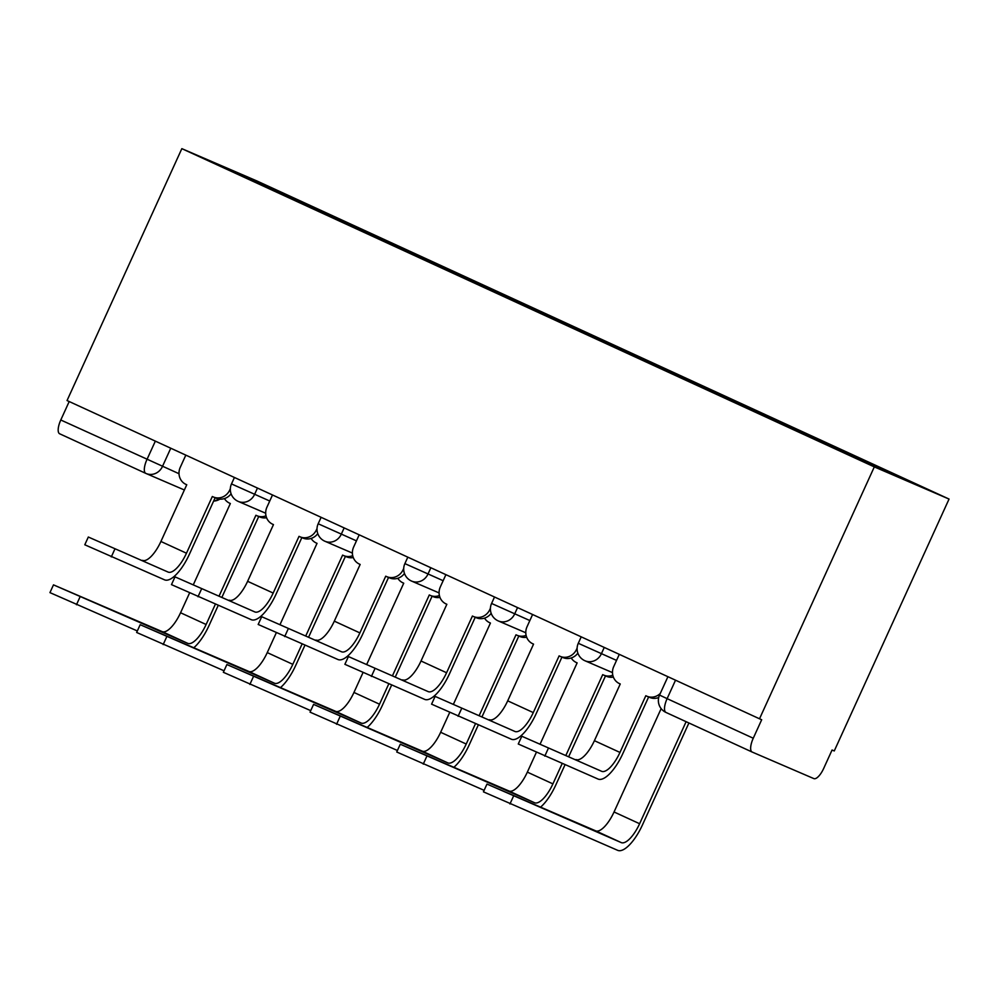 <?xml version="1.0" encoding="UTF-8"?>
<svg xmlns="http://www.w3.org/2000/svg" width="999" height="999" viewBox="0 0 999 999"><rect width="100%" height="100%" fill="white"/><g stroke="black" fill="none" stroke-linecap="round" stroke-linejoin="round"><path stroke-width="1.5" d="M759.515 718.793L761.688 719.73L753.258 738.236A13.124 4.745 114.7 0 0 752.135 752.035A13.124 4.745 114.7 0 0 752.172 752.047L813.835 778.596A13.124 4.745 114.7 0 0 823.638 768.531L832.067 750.024L834.252 750.961L949.05 499.063L256.581 180.819L181.843 148.651L874.312 466.895L759.515 718.793L67.045 400.549L181.843 148.651M145.767 473.364L59.703 433.803A13.124 4.745 -65.3 0 1 59.665 433.791A13.124 4.745 -65.3 0 1 60.789 419.992L179.008 473.713M69.193 401.548L60.789 419.992M949.05 499.063L874.312 466.895M824.787 443.581L825.499 442.844L918.868 485.751L882.267 469.992L300.262 202.672L212.025 161.963L248.626 177.722L341.995 220.629L341.171 221.466M825.499 442.844L341.995 220.629M346.603 223.963L347.115 222.839M248.726 178.833L248.626 177.722M648.638 696.965L622.802 753.658A33.129 11.976 -65.3 0 1 598.064 779.058L518.269 744.005L521.815 736.238L601.598 771.303A24.6 8.891 114.7 0 0 619.967 752.434L645.816 695.729L646.653 696.116A13.124 12.238 -66.7 0 0 646.902 696.228A13.124 12.238 -66.7 0 0 660.277 693.456M601.598 771.303L521.815 736.238M658.703 697.539A13.124 12.238 113.3 0 1 649.737 697.439L646.902 696.228M619.293 654.357L613.736 666.545A13.124 12.238 -66.7 0 0 619.417 683.591L620.254 683.978L594.405 740.684A24.6 8.891 114.7 0 1 576.036 759.552M688.91 722.976L642.444 824.937A33.129 11.976 -65.3 0 1 617.707 850.349L483.441 791.845L486.975 784.078L621.241 842.594A24.6 8.891 114.7 0 0 639.61 823.725L686.113 721.69M661.151 708.616L614.048 811.975A24.6 8.891 114.7 0 1 595.679 830.843L486.975 784.078M657.916 697.814A13.124 12.238 -66.7 0 0 658.491 698.663M561.938 657.13L536.101 713.81A33.129 11.976 -65.3 0 1 511.363 739.223L431.58 704.158L435.114 696.39L514.897 731.455A24.6 8.891 114.7 0 0 533.279 712.587L559.115 655.881L559.952 656.268A13.124 12.238 -66.7 0 0 560.202 656.38A13.124 12.238 -66.7 0 0 576.51 649.437L577.135 649.7M514.897 731.455L435.114 696.39M577.859 653.159A13.124 12.238 113.3 0 1 563.036 657.604L560.202 656.38M532.604 614.51L527.047 626.71A13.124 12.238 -66.7 0 0 532.717 643.756L533.553 644.13L507.704 700.836A24.6 8.891 114.7 0 1 489.335 719.705M577.11 648.101L576.51 649.437M475.237 617.282L449.413 673.963A33.129 11.976 -65.3 0 1 424.662 699.375L344.88 664.31L348.414 656.555L428.196 691.62A24.6 8.891 114.7 0 0 446.578 672.752L472.415 616.033L473.251 616.42A13.124 12.238 -66.7 0 0 473.501 616.533A13.124 12.238 -66.7 0 0 489.81 609.59L490.434 609.865M428.196 691.62L348.414 656.555M491.171 613.324A13.124 12.238 113.3 0 1 476.336 617.757L473.501 616.533M445.904 574.662L440.347 586.863A13.124 12.238 -66.7 0 0 446.016 603.908L446.853 604.295L421.016 661.001A24.6 8.891 114.7 0 1 402.634 679.869M490.409 608.266L489.81 609.59M484.128 790.334L396.74 751.997L400.274 744.23L534.54 802.746A24.6 8.891 114.7 0 0 552.909 783.878L562.15 763.611M536.351 752.372L527.347 772.127A24.6 8.891 114.7 0 1 508.978 790.996L400.274 744.23M565.971 755.219L602.697 674.637L603.533 675.024A13.124 12.238 -66.7 0 0 603.783 675.137A13.124 12.238 -66.7 0 0 612.799 675.212M571.228 657.966A13.124 12.238 -66.7 0 0 576.298 662.512L577.135 662.886L540.122 744.093M613.361 677.085A13.124 12.238 113.3 0 1 606.618 676.36L603.783 675.137M605.519 675.886L568.806 756.443M564.984 764.822L555.744 785.102A33.129 11.976 -65.3 0 1 540.584 807.13M397.427 750.486L310.04 712.15L313.574 704.395L447.839 762.899A24.6 8.891 114.7 0 0 466.221 744.03L475.449 723.763M449.662 712.524L440.646 732.279A24.6 8.891 114.7 0 1 422.277 751.148L313.574 704.395M479.27 715.384L515.996 634.802L516.833 635.177A13.124 12.238 -66.7 0 0 517.082 635.289A13.124 12.238 -66.7 0 0 526.098 635.376M484.527 618.119A13.124 12.238 -66.7 0 0 489.597 622.664L490.434 623.051L453.421 704.258M526.673 637.237A13.124 12.238 113.3 0 1 519.917 636.513L517.082 635.289M518.818 636.038L482.105 716.595M478.284 724.987L469.043 745.254A33.129 11.976 -65.3 0 1 453.883 767.282M388.549 577.434L362.712 634.128A33.129 11.976 -65.3 0 1 337.974 659.527L258.179 624.462L261.713 616.708L341.508 651.773A24.6 8.891 114.7 0 0 359.877 632.904L385.726 576.198L386.551 576.573A13.124 12.238 -66.7 0 0 386.813 576.685A13.124 12.238 -66.7 0 0 403.109 569.742L403.733 570.017M341.508 651.773L261.713 616.708M404.47 573.476A13.124 12.238 113.3 0 1 389.635 577.909L386.813 576.685M359.203 534.827L353.646 547.015A13.124 12.238 -66.7 0 0 359.328 564.06L360.152 564.447L334.315 621.153A24.6 8.891 114.7 0 1 315.946 640.022M403.721 568.419L403.109 569.742M301.848 537.599L276.011 594.28A33.129 11.976 -65.3 0 1 251.273 619.692L171.478 584.627L175.012 576.86L254.807 611.925A24.6 8.891 114.7 0 0 273.177 593.056L299.026 536.351L299.862 536.738A13.124 12.238 -66.7 0 0 300.112 536.85A13.124 12.238 -66.7 0 0 316.408 529.907L317.045 530.169M254.807 611.925L175.012 576.86M317.769 533.628A13.124 12.238 113.3 0 1 302.947 538.061L300.112 536.85M272.502 494.98L266.945 507.167A13.124 12.238 -66.7 0 0 272.627 524.225L273.464 524.6L247.615 581.306A24.6 8.891 114.7 0 1 229.246 600.174M317.02 528.571L316.408 529.907M215.147 497.752L189.31 554.433A33.129 11.976 -65.3 0 1 164.573 579.845L84.79 544.78L88.324 537.025L168.107 572.077A24.6 8.891 114.7 0 0 186.476 553.209L212.325 496.503L213.162 496.89A13.124 12.238 -66.7 0 0 213.411 497.002A13.124 12.238 -66.7 0 0 229.72 490.059L230.344 490.334M168.107 572.077L88.324 537.025M231.069 493.781A13.124 12.238 113.3 0 1 216.246 498.226L213.411 497.002M185.814 455.132L180.257 467.332A13.124 12.238 -66.7 0 0 185.926 484.378L186.763 484.752L160.914 541.47A24.6 8.891 114.7 0 1 142.545 560.339M230.319 488.723L229.72 490.059M310.726 710.639L223.351 672.302L226.885 664.547L361.151 723.051A24.6 8.891 114.7 0 0 379.52 704.195L388.761 683.915M362.962 672.677L353.958 692.444A24.6 8.891 114.7 0 1 335.577 711.313L226.885 664.547M392.582 675.536L429.295 594.954L430.132 595.342A13.124 12.238 -66.7 0 0 430.394 595.454A13.124 12.238 -66.7 0 0 439.398 595.529M397.827 578.284A13.124 12.238 -66.7 0 0 402.897 582.817L403.733 583.204L366.733 664.41M439.972 597.402A13.124 12.238 113.3 0 1 433.216 596.665L430.394 595.454M432.117 596.191L395.404 676.76M391.596 685.139L382.355 705.406A33.129 11.976 -65.3 0 1 367.182 727.434M224.038 670.791L136.651 632.467L140.185 624.7L274.45 683.216A24.6 8.891 114.7 0 0 292.819 664.347L302.06 644.08M276.261 632.842L267.257 652.597A24.6 8.891 114.7 0 1 248.888 671.465L140.185 624.7M305.881 635.689L342.607 555.107L343.431 555.494A13.124 12.238 -66.7 0 0 343.693 555.606A13.124 12.238 -66.7 0 0 352.709 555.681M311.126 538.436A13.124 12.238 -66.7 0 0 316.208 542.981L317.033 543.356L280.032 624.562M353.271 557.554A13.124 12.238 113.3 0 1 346.528 556.83L343.693 555.606M345.429 556.356L308.716 636.912M304.895 645.292L295.654 665.559A33.129 11.976 -65.3 0 1 280.482 687.599M137.338 630.956L49.95 592.619L53.484 584.865L187.75 643.368A24.6 8.891 114.7 0 0 206.119 624.5L215.359 604.233M189.56 592.994L180.557 612.749A24.6 8.891 114.7 0 1 162.188 631.618L53.484 584.865M219.181 595.841L255.906 515.259L256.743 515.646A13.124 12.238 -66.7 0 0 256.993 515.759A13.124 12.238 -66.7 0 0 266.009 515.834M224.438 498.588A13.124 12.238 -66.7 0 0 229.508 503.134L230.344 503.521L193.331 584.727M266.571 517.707A13.124 12.238 113.3 0 1 259.827 516.982L256.993 515.759M258.729 516.508L222.015 597.065M218.194 605.444L208.953 625.724A33.129 11.976 -65.3 0 1 193.794 647.752M234.428 477.472L231.493 483.928L269.755 501.023M257.467 488.061L254.545 494.468A13.124 12.238 113.3 0 1 238.237 501.411A13.124 12.238 113.3 0 1 237.987 501.298M321.129 517.32L318.182 523.763L356.456 540.859M344.156 527.909L341.233 534.315A13.124 12.238 113.3 0 1 324.937 541.258A13.124 12.238 113.3 0 1 324.687 541.146M407.817 557.167L404.882 563.611L443.144 580.706M430.856 567.757L427.934 574.163A13.124 12.238 113.3 0 1 411.638 581.106A13.124 12.238 113.3 0 1 411.376 580.993M494.517 597.015L491.583 603.458L529.845 620.554M517.557 607.592L514.635 614.01A13.124 12.238 113.3 0 1 498.326 620.953A13.124 12.238 113.3 0 1 498.076 620.841M581.218 636.85L578.284 643.294L616.545 660.401M604.258 647.439L601.336 653.846A13.124 12.238 113.3 0 1 585.027 660.789A13.124 12.238 113.3 0 1 584.777 660.676M170.767 448.214L162.4 466.57A13.124 12.238 -66.7 0 1 146.104 473.514A13.124 12.238 -66.7 0 1 145.842 473.401A13.124 4.745 -65.3 0 1 145.804 473.376A13.124 4.745 -65.3 0 1 146.928 459.577L155.345 441.133M752.097 752.01L666.033 712.462A13.124 4.745 -65.3 0 1 665.996 712.449A13.124 4.745 -65.3 0 1 667.12 698.651L753.258 738.236M667.919 676.698L659.54 695.079L667.12 698.651L675.524 680.194M213.711 500.911A13.124 12.238 -66.7 0 0 218.968 499.013M548.326 748.376L544.78 756.131M619.967 752.434L594.405 740.684M513.486 796.215L509.952 803.97M614.048 811.975L639.61 823.725M595.679 830.843L621.241 842.594M461.625 708.528L458.091 716.283M533.279 712.587L507.704 700.836M374.925 668.681L371.391 676.448M446.578 672.752L421.016 661.001M426.785 756.368L423.251 764.123M527.347 772.127L552.909 783.878M508.978 790.996L534.54 802.746M340.097 716.52L336.551 724.287M440.646 732.279L466.221 744.03M422.277 751.148L447.839 762.899M288.224 628.833L284.69 636.6M359.877 632.904L334.315 621.153M201.536 588.998L197.989 596.753M273.177 593.056L247.615 581.306M114.835 549.15L111.301 556.905M186.476 553.209L160.914 541.47M253.396 676.673L249.862 684.44M353.958 692.444L379.52 704.195M335.577 711.313L361.151 723.051M166.696 636.838L163.162 644.592M267.257 652.597L292.819 664.347M248.888 671.465L274.45 683.216M79.995 596.99L76.461 604.745M180.557 612.749L206.119 624.5M162.188 631.618L187.75 643.368M578.284 643.294A13.124 13.124 0 0 0 585.027 660.789L612.487 672.614M491.583 603.458A13.124 13.124 0 0 0 498.326 620.953L525.786 632.767M404.882 563.611A13.124 13.124 0 0 0 411.638 581.106L439.085 592.919M318.182 523.763A13.124 13.124 0 0 0 324.937 541.258L352.385 553.071M231.493 483.928A13.124 13.124 0 0 0 238.237 501.411L265.697 513.236M213.624 501.098A13.124 13.124 0 0 0 219.917 499.125M184.378 489.985L146.104 473.514A13.124 13.124 0 0 1 145.804 473.376L59.665 433.791M752.135 752.035L665.996 712.449A13.124 13.124 0 0 1 659.54 695.079"/></g></svg>

